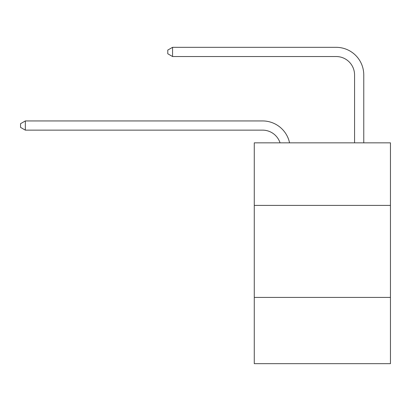 <?xml version="1.0" encoding="UTF-8"?>
<svg xmlns="http://www.w3.org/2000/svg" width="411" height="411" viewBox="0 0 411 411"><rect width="100%" height="100%" fill="white"/><g stroke="black" fill="none" stroke-linecap="round" stroke-linejoin="round"><path stroke-width="0.62" d="M390.45 205.408L390.45 142.838L254.27 142.838L254.27 205.408L390.45 205.408L390.45 363.673L254.27 363.673L254.27 205.408M390.45 297.425L254.27 297.425M262.547 130.138A18.403 18.403 -33.8 0 1 280.045 142.838A18.403 18.403 -32.6 0 0 262.547 130.138L25.333 130.138L20.55 127.379L20.55 123.701L25.333 120.937L262.547 120.937A27.604 27.604 146.2 0 1 289.56 142.838M354.565 142.838L354.565 74.93A18.403 18.403 133.3 0 0 336.162 56.528L172.558 56.528L167.775 53.769L167.775 50.085L172.558 47.327L336.162 47.327A27.604 27.604 44.7 0 1 363.766 74.93L363.766 142.838M25.333 120.937L262.547 120.937L25.333 120.937L262.547 120.937L25.333 120.937L262.547 120.937L25.333 120.937L262.547 120.937L25.333 120.937L262.547 120.937L25.333 120.937L262.547 120.937L25.333 120.937L262.547 120.937L25.333 120.937L262.547 120.937L25.333 120.937L262.547 120.937L25.333 120.937L262.547 120.937L25.333 120.937L262.547 120.937L25.333 120.937L262.547 120.937L25.333 120.937L262.547 120.937L25.333 120.937L262.547 120.937L25.333 120.937L262.547 120.937L25.333 120.937L262.547 120.937L25.333 120.937L262.547 120.937L25.333 120.937L262.547 120.937L25.333 120.937L262.547 120.937L25.333 120.937L25.333 130.138M354.565 74.93A18.403 18.403 -135.3 0 0 336.162 56.528A18.403 18.403 -135.3 0 1 354.565 74.93A18.403 18.403 -135.3 0 0 336.162 56.528A18.403 18.403 -135.3 0 1 354.565 74.93A18.403 18.403 -135.3 0 0 336.162 56.528A18.403 18.403 -135.3 0 1 354.565 74.93A18.403 18.403 -135.3 0 0 336.162 56.528A18.403 18.403 -135.3 0 1 354.565 74.93A18.403 18.403 -135.3 0 0 336.162 56.528A18.403 18.403 -135.3 0 1 354.565 74.93A18.403 18.403 -135.3 0 0 336.162 56.528A18.403 18.403 -135.3 0 1 354.565 74.93A18.403 18.403 -135.3 0 0 336.162 56.528A18.403 18.403 -135.3 0 1 354.565 74.93A18.403 18.403 -135.3 0 0 336.162 56.528A18.403 18.403 -135.3 0 1 354.565 74.93A18.403 18.403 -135.3 0 0 336.162 56.528A18.403 18.403 -135.3 0 1 354.565 74.93A18.403 18.403 -135.3 0 0 336.162 56.528A18.403 18.403 -135.3 0 1 354.565 74.93A18.403 18.403 -135.3 0 0 336.162 56.528A18.403 18.403 -135.3 0 1 354.565 74.93A18.403 18.403 -135.3 0 0 336.162 56.528A18.403 18.403 -135.3 0 1 354.565 74.93A18.403 18.403 -135.3 0 0 336.162 56.528A18.403 18.403 -135.3 0 1 354.565 74.93A18.403 18.403 -135.3 0 0 336.162 56.528A18.403 18.403 -135.3 0 1 354.565 74.93A18.403 18.403 -135.3 0 0 336.162 56.528A18.403 18.403 -135.3 0 1 354.565 74.93A18.403 18.403 -135.3 0 0 336.162 56.528A18.403 18.403 -135.3 0 1 354.565 74.93A18.403 18.403 -135.3 0 0 336.162 56.528A18.403 18.403 -135.3 0 1 354.565 74.93A18.403 18.403 -135.3 0 0 336.162 56.528A18.403 18.403 -135.3 0 1 354.565 74.93A18.403 18.403 -135.3 0 0 336.162 56.528A18.403 18.403 -135.3 0 1 354.565 74.93A18.403 18.403 -135.3 0 0 336.162 56.528M172.558 47.327L172.558 56.528"/></g></svg>
